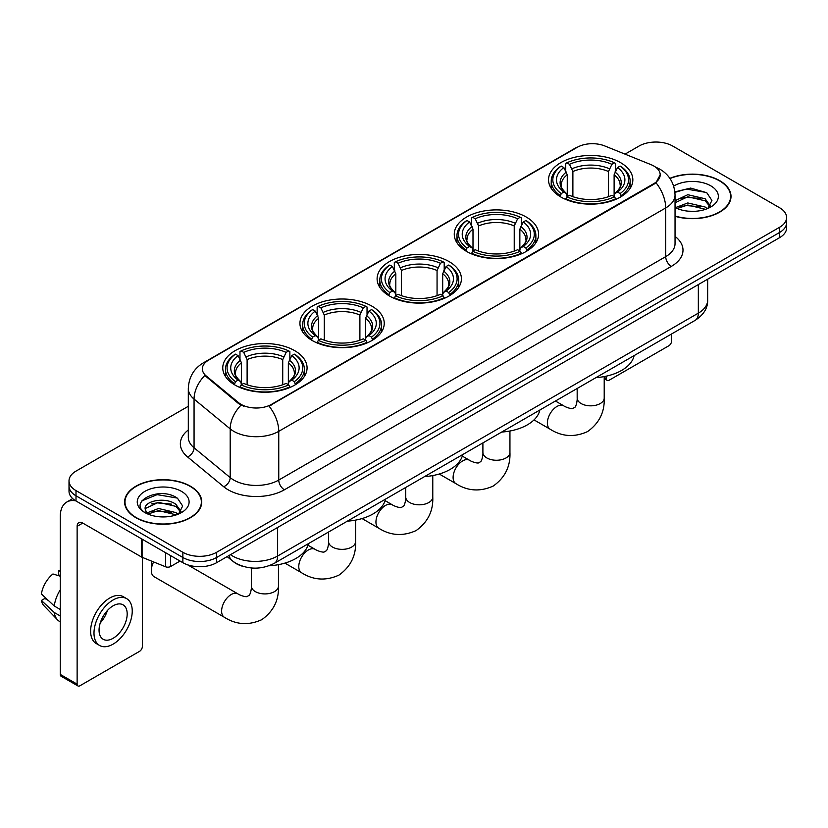 <?xml version="1.0" encoding="UTF-8"?>
<svg xmlns="http://www.w3.org/2000/svg" width="828" height="828" viewBox="0 0 828 828"><rect width="100%" height="100%" fill="white"/><g stroke="black" fill="none" stroke-linecap="round" stroke-linejoin="round"><path stroke-width="1.24" d="M294.727 350.679A42.156 24.343 0 0 0 248.793 345.4A42.156 24.343 0 0 0 222.763 367.891A42.156 24.343 0 0 0 235.111 385.103A42.156 24.343 0 0 0 281.054 390.381A42.156 24.343 0 0 0 307.074 367.891A42.156 24.343 0 0 0 294.727 350.679M526.235 217.029A42.156 24.343 0 0 0 480.292 211.751A42.156 24.343 0 0 0 454.261 234.231A42.156 24.343 0 0 0 466.609 251.443A42.156 24.343 0 0 0 512.553 256.721A42.156 24.343 0 0 0 538.583 234.231A42.156 24.343 0 0 0 526.235 217.029M449.066 261.576A42.156 24.343 0 0 0 403.122 256.297A42.156 24.343 0 0 0 377.102 278.788A42.156 24.343 0 0 0 389.45 296A42.156 24.343 0 0 0 435.383 301.268A42.156 24.343 0 0 0 461.413 278.788A42.156 24.343 0 0 0 449.066 261.576M371.896 306.132A42.156 24.343 0 0 0 325.953 300.854A42.156 24.343 0 0 0 299.933 323.334A42.156 24.343 0 0 0 312.28 340.546A42.156 24.343 0 0 0 358.224 345.825A42.156 24.343 0 0 0 384.244 323.334A42.156 24.343 0 0 0 371.896 306.132M620.493 162.598A42.156 24.343 0 0 0 574.56 157.32A42.156 24.343 0 0 0 548.529 179.811A42.156 24.343 0 0 0 560.877 197.023A42.156 24.343 0 0 0 606.82 202.301A42.156 24.343 0 0 0 632.84 179.811A42.156 24.343 0 0 0 620.493 162.598M653.903 166.045A21.476 12.399 0 0 0 651.036 164.658L604.73 145.935A21.476 12.399 0 0 0 577.22 147.322L208.646 360.118A21.476 12.399 0 0 0 202.353 368.884A21.476 12.399 0 0 0 206.244 375.995L238.671 402.729A21.476 12.399 0 0 0 271.449 404.385L653.903 183.578A21.476 12.399 0 0 0 660.195 174.811A21.476 12.399 0 0 0 653.903 166.045M243.473 566.507A23.867 13.776 180 0 1 233.838 561.995M675.037 216.284A38.574 22.273 0 0 0 731.01 196.402A38.574 22.273 0 0 0 719.708 180.659A38.574 22.273 0 0 0 669.873 178.341M190.45 486.222A38.574 22.273 0 0 0 148.409 481.389A38.574 22.273 0 0 0 124.604 501.965A38.574 22.273 0 0 0 135.895 517.717A38.574 22.273 0 0 0 177.937 522.551A38.574 22.273 0 0 0 201.753 501.965A38.574 22.273 0 0 0 190.45 486.222M124.997 503.973A38.574 22.273 0 0 0 124.862 504.562M660.195 174.811L655.983 182.709L653.903 184.22L269.028 406.113A27.841 16.074 60 0 1 278.757 431.336A31.816 18.371 180 0 1 233.765 431.336A31.816 18.371 180 0 1 230.194 428.883L194.062 399.096A31.816 18.371 180 0 1 188.308 388.56L188.308 437.267A31.816 18.371 0 0 0 194.062 447.803L230.194 477.601A31.816 18.371 0 0 0 233.765 480.054A31.816 18.371 0 0 0 278.757 480.054L665.712 256.639A31.816 18.371 0 0 0 675.037 243.649L675.037 194.942A31.816 18.371 180 0 1 665.712 207.931A27.841 16.074 -120 0 0 655.983 182.709M188.308 406.279L76 471.122A23.867 13.776 0 0 0 69.014 480.861L69.014 491.252A23.867 13.776 0 0 0 76 500.992L182.864 562.688L182.864 557.492A23.867 13.776 0 0 0 216.605 557.492L779.614 232.451A23.867 13.776 0 0 0 786.6 222.711A23.867 13.776 0 0 1 779.614 232.451L216.605 557.492A23.867 13.776 0 0 1 182.864 557.492L76 495.796L182.864 557.492L182.864 552.297A23.867 13.776 0 0 0 216.605 552.297L779.614 227.255A23.867 13.776 0 0 0 786.6 217.516A23.867 13.776 0 0 0 779.614 207.766L672.75 146.07A23.867 13.776 0 0 0 638.999 146.07L625.026 154.143M69.014 486.057A23.867 13.776 0 0 0 76 495.796A23.867 13.776 0 0 1 69.014 486.057M243.494 406.113L238.671 403.671L204.795 375.467A27.841 18.62 129.5 0 0 194.062 399.096L194.062 447.803A7.959 5.32 -50.5 0 1 187.552 456.932A39.775 22.956 180 0 1 188.308 429.98M69.014 480.861A23.867 13.776 0 0 0 76 490.6L182.864 552.297M201.494 504.562A38.574 22.273 0 0 0 201.359 503.973M730.751 198.999A38.574 22.273 0 0 0 730.617 198.409M182.864 562.688A23.867 13.776 0 0 0 216.605 562.688L779.614 237.646A23.867 13.776 0 0 0 786.6 227.907L786.6 217.516M675.037 216.025A38.181 22.046 0 0 0 730.617 196.402A38.181 22.046 0 0 0 719.428 180.814A38.181 22.046 0 0 0 670.018 178.558M688.12 211.171L694.112 211.347M676.207 207.362L687.778 202.943L705.145 207.01L707.247 208.697M677.273 208.47L687.778 205.013L705.518 209.329M675.037 205.51A17.978 10.381 0 0 0 677.428 208.615M675.037 200.728L687.778 194.704L705.145 198.761L710.31 205.893M675.037 202.788L687.778 196.764L705.145 200.821L709.896 206.431M675.037 207.507A25.927 14.966 0 0 0 710.766 206.99A25.927 14.966 0 0 0 710.766 185.824A25.927 14.966 0 0 0 673.661 186.083M707.857 208.439L711.925 200.459L706.781 192.717L690.624 188.08L674.872 191.889M676.383 208.17L675.037 206.731M674.923 192.375L686.36 189.074L706.429 192.489M680.647 198.358L686.36 197.323L700.695 198.554M680.647 206.607L686.36 205.572L700.695 206.793M604.212 377.32L606.375 378.582A3.974 2.298 120 0 0 607.203 380.394A3.974 2.298 120 0 0 609.191 380.197L668.807 345.783A3.974 2.298 120 0 0 671.622 340.908L671.622 333.953M606.375 378.582L606.375 376.14M136.175 517.552A38.181 22.046 0 0 0 177.792 522.333A38.181 22.046 0 0 0 201.359 501.965A38.181 22.046 0 0 0 190.171 486.378A38.181 22.046 0 0 0 148.564 481.606A38.181 22.046 0 0 0 124.997 501.965A38.181 22.046 0 0 0 136.175 517.552M158.862 516.734L164.865 516.91M146.949 512.925L158.521 508.506L175.888 512.573L177.989 514.26M148.015 514.033L158.521 510.576L176.261 514.892M147.125 513.733L145.273 509.375A17.978 10.381 0 0 0 148.171 514.178M181.053 511.456L175.888 504.324C165.093 496.272 142.892 501.24 145.273 509.375L145.2 508.578M145.314 509.624L145.811 508.288L158.521 502.327L175.888 506.384L180.649 511.994M178.6 514.002L182.667 506.022L177.523 498.28C159.338 485.208 127.005 502.441 145.676 513.008L146.597 513.567M181.508 491.387A25.927 14.966 0 0 0 144.838 491.387A25.927 14.966 0 0 0 144.838 512.553A25.927 14.966 0 0 0 181.508 512.553A25.927 14.966 0 0 0 181.508 491.387M141.878 500.888L157.113 494.637L177.182 498.052M151.389 503.921L157.113 502.886L171.437 504.117M151.389 512.17L157.113 511.135L171.437 512.356M560.121 196.578L561.249 193.555A37.86 21.859 0 0 1 561.249 166.066L563.858 167.566A34.207 19.748 0 0 0 563.858 192.055L566.424 193.514L567.252 196.588M567.252 195.336L567.252 174.77L563.858 167.566M565.741 170.827L565.741 163.458L566.88 162.816A37.86 21.859 0 0 1 614.5 162.816L611.892 164.317A34.207 19.748 0 0 0 569.478 164.317L572.883 171.52L572.883 196.671M608.497 196.671L608.497 171.52L611.892 164.317M595.943 377.64A43.749 25.254 0 0 0 634.113 355.605M565.741 198.761A39.454 22.78 0 0 0 615.628 198.761L614.5 196.805A37.86 21.859 0 0 1 566.88 196.805L565.741 199.434M615.628 199.434L615.628 198.761M561.249 166.066L560.121 166.707A39.454 22.78 0 0 0 551.231 181.115A39.454 22.78 0 0 0 560.121 195.511M614.5 162.816L615.628 163.458L615.628 170.827M566.88 196.805L569.478 195.304A34.207 19.748 0 0 0 611.892 195.304L614.5 196.805M563.858 192.055L561.249 193.555M569.478 164.317L566.88 162.816M566.424 171.996A30.595 17.667 0 0 0 566.424 193.514L566.569 193.617C562.222 189.405 560.452 186.559 561.26 185.058A29.425 16.995 0 0 1 567.252 174.77M621.259 195.511A39.454 22.78 0 0 0 630.139 181.115A39.454 22.78 0 0 0 621.259 166.707L620.12 166.066A37.86 21.859 0 0 1 620.12 193.555L621.259 196.578M620.12 193.555L617.522 192.055A34.207 19.748 0 0 0 617.522 167.566L620.12 166.066M617.522 167.566L614.117 174.77L614.117 195.336L614.945 193.514L617.522 192.055M614.117 174.77A29.425 16.995 0 0 1 620.12 185.058C620.917 186.569 619.147 189.415 614.811 193.617L614.945 193.514A30.595 17.667 0 0 0 614.945 171.996M614.117 196.588L614.117 195.336M465.853 250.998L466.982 247.986A37.86 21.859 0 0 1 466.982 220.486L469.59 221.987A34.207 19.748 0 0 0 469.59 246.475L472.157 247.945L472.995 251.008M472.995 249.756L472.995 229.201L469.59 221.987M471.484 225.247L471.484 217.888L472.612 217.236A37.86 21.859 0 0 1 520.232 217.236L517.635 218.747A34.207 19.748 0 0 0 475.21 218.747L478.615 225.951L478.615 251.091M514.229 251.091L514.229 225.951L517.635 218.747M501.685 432.061A43.749 25.254 0 0 0 539.856 410.026M471.484 253.182A39.454 22.78 0 0 0 521.361 253.182L520.232 251.226A37.86 21.859 0 0 1 472.612 251.226L471.484 253.854M521.361 253.854L521.361 253.182M466.982 220.486L465.853 221.138A39.454 22.78 0 0 0 456.973 235.535A39.454 22.78 0 0 0 465.853 249.932M520.232 217.236L521.361 217.888L521.361 225.247M472.612 251.226L475.21 249.725A34.207 19.748 0 0 0 517.635 249.725L520.232 251.226M469.59 246.475L466.982 247.986M475.21 218.747L472.612 217.236M472.157 226.417A30.595 17.667 0 0 0 472.157 247.945L472.302 248.038C467.955 243.836 466.185 240.979 466.992 239.478A29.425 16.995 0 0 1 472.995 229.201M526.991 249.932A39.454 22.78 0 0 0 535.871 235.535A39.454 22.78 0 0 0 526.991 221.138L525.863 220.486A37.86 21.859 0 0 1 525.863 247.986L526.991 250.998M525.863 247.986L523.255 246.475A34.207 19.748 0 0 0 523.255 221.987L525.863 220.486M523.255 221.987L519.849 229.201L519.849 249.756L520.688 247.945L523.255 246.475M519.849 229.201A29.425 16.995 0 0 1 525.852 239.478C526.649 240.989 524.88 243.846 520.543 248.038L520.688 247.945A30.595 17.667 0 0 0 520.688 226.417M519.849 251.008L519.849 249.756M388.684 295.544L389.822 292.532A37.86 21.859 0 0 1 389.822 265.043L392.42 266.544A34.207 19.748 0 0 0 392.42 291.032L394.997 292.491L395.825 295.565M395.825 294.313L395.825 273.747L392.42 266.544M394.314 269.804L394.314 262.435L395.442 261.793A37.86 21.859 0 0 1 443.063 261.793L440.465 263.294A34.207 19.748 0 0 0 398.051 263.294L401.445 270.497L401.445 295.648M437.06 295.648L437.06 270.497L440.465 263.294M424.516 476.617A43.749 25.254 0 0 0 462.686 454.572M394.314 297.728A39.454 22.78 0 0 0 444.201 297.728L443.063 295.782A37.86 21.859 0 0 1 395.442 295.782L394.314 298.411M444.201 298.411L444.201 297.728M389.822 265.043L388.684 265.684A39.454 22.78 0 0 0 379.804 280.081A39.454 22.78 0 0 0 388.684 294.489M443.063 261.793L444.201 262.435L444.201 269.804M395.442 295.782L398.051 294.282A34.207 19.748 0 0 0 440.465 294.282L443.063 295.782M392.42 291.032L389.822 292.532M398.051 263.294L395.442 261.793M394.997 270.973A30.595 17.667 0 0 0 394.997 292.491L395.142 292.584C390.795 288.382 389.015 285.536 389.822 284.025A29.425 16.995 0 0 1 395.825 273.747M449.821 294.489A39.454 22.78 0 0 0 458.712 280.081A39.454 22.78 0 0 0 449.821 265.684L448.693 265.043A37.86 21.859 0 0 1 448.693 292.532L449.821 295.544M448.693 292.532L446.085 291.032A34.207 19.748 0 0 0 446.085 266.544L448.693 265.043M446.085 266.544L442.69 273.747L442.69 294.313L443.518 292.491L446.085 291.032M442.69 273.747A29.425 16.995 0 0 1 448.683 284.025C449.49 285.536 447.72 288.392 443.373 292.584L443.518 292.491A30.595 17.667 0 0 0 443.518 270.973M442.69 295.565L442.69 294.313M311.525 340.101L312.653 337.089A37.86 21.859 0 0 1 312.653 309.589L315.251 311.09A34.207 19.748 0 0 0 315.251 335.578L317.828 337.048L318.656 340.111M318.656 338.859L318.656 318.304L315.251 311.09M317.145 314.35L317.145 306.991L318.273 306.339A37.86 21.859 0 0 1 365.904 306.339L363.295 307.85A34.207 19.748 0 0 0 320.881 307.85L324.286 315.054L324.286 340.194M359.901 340.194L359.901 315.054L363.295 307.85M347.346 521.164A43.749 25.254 0 0 0 385.517 499.129M317.145 342.285A39.454 22.78 0 0 0 367.032 342.285L365.904 340.329A37.86 21.859 0 0 1 318.273 340.329L317.145 342.958M367.032 342.958L367.032 342.285M312.653 309.589L311.525 310.241A39.454 22.78 0 0 0 302.634 324.638A39.454 22.78 0 0 0 311.525 339.035M365.904 306.339L367.032 306.991L367.032 314.35M318.273 340.329L320.881 338.828A34.207 19.748 0 0 0 363.295 338.828L365.904 340.329M315.251 335.578L312.653 337.089M320.881 307.85L318.273 306.339M317.828 315.52A30.595 17.667 0 0 0 317.828 337.048L317.973 337.141C313.626 332.939 311.856 330.082 312.663 328.581A29.425 16.995 0 0 1 318.656 318.304M372.652 339.035A39.454 22.78 0 0 0 381.542 324.638A39.454 22.78 0 0 0 372.652 310.241L371.524 309.589A37.86 21.859 0 0 1 371.524 337.089L372.652 340.101M371.524 337.089L368.926 335.578A34.207 19.748 0 0 0 368.926 311.09L371.524 309.589M368.926 311.09L365.521 318.304L365.521 338.859L366.349 337.048L368.926 335.578M365.521 318.304A29.425 16.995 0 0 1 371.524 328.581C372.321 330.093 370.551 332.949 366.204 337.141L366.349 337.048A30.595 17.667 0 0 0 366.349 315.52M365.521 340.111L365.521 338.859M153.635 561.953A13.517 7.804 120 0 0 151.307 570.523L151.307 564.023A5.568 3.219 -60 0 1 151.917 561.26M151.307 570.523A13.517 7.804 120 0 0 154.112 576.712L224.419 617.305A13.517 7.804 -60 0 1 222.339 606.469A13.517 7.804 -60 0 1 231.178 594.545A13.517 7.804 -60 0 1 237.936 593.883C238.692 594.556 243.877 596.905 246.858 596.646L249.331 595.208C251.05 592.765 251.608 587.093 251.401 586.11A13.517 7.804 180 0 0 255.366 591.627A13.517 7.804 180 0 0 274.482 591.627A13.517 7.804 180 0 0 278.446 586.11C279.026 600.103 273.478 611.292 261.803 619.665C248.71 625.585 236.249 624.798 224.419 617.305M234.355 384.647L235.483 381.636A37.86 21.859 0 0 1 235.483 354.146L238.091 355.647A34.207 19.748 0 0 0 238.091 380.135L240.658 381.594L241.486 384.668M241.486 383.416L241.486 362.85L238.091 355.647M239.975 358.907L239.975 351.538L241.114 350.896A37.86 21.859 0 0 1 288.734 350.896L286.126 352.397A34.207 19.748 0 0 0 243.711 352.397L247.117 359.6L247.117 384.751M282.731 384.751L282.731 359.6L286.126 352.397M268.986 565.793A43.749 25.254 0 0 0 308.347 543.685M239.975 386.842A39.454 22.78 0 0 0 289.862 386.842L288.734 384.885A37.86 21.859 0 0 1 241.114 384.885L239.975 387.514M289.862 387.514L289.862 386.842M235.483 354.146L234.355 354.788A39.454 22.78 0 0 0 225.475 369.184A39.454 22.78 0 0 0 234.355 383.592M288.734 350.896L289.862 351.538L289.862 358.907M241.114 384.885L243.711 383.385A34.207 19.748 0 0 0 286.126 383.385L288.734 384.885M238.091 380.135L235.483 381.636M243.711 352.397L241.114 350.896M240.658 360.076A30.595 17.667 0 0 0 240.658 381.594L240.803 381.687C236.456 377.485 234.686 374.639 235.494 373.128A29.425 16.995 0 0 1 241.486 362.85M295.492 383.592A39.454 22.78 0 0 0 304.373 369.184A39.454 22.78 0 0 0 295.492 354.788L294.354 354.146A37.86 21.859 0 0 1 294.354 381.636L295.492 384.647M294.354 381.636L291.756 380.135A34.207 19.748 0 0 0 291.756 355.647L294.354 354.146M291.756 355.647L288.351 362.85L288.351 383.416L289.189 381.594L291.756 380.135M288.351 362.85A29.425 16.995 0 0 1 294.354 373.128C295.151 374.639 293.381 377.496 289.044 381.687L289.189 381.594A30.595 17.667 0 0 0 289.189 360.076M288.351 384.668L288.351 383.416M170.63 555.629L170.63 566.507L180.049 561.073M75.731 500.836A31.816 18.371 -120 0 0 66.84 502.016A31.816 18.371 -120 0 0 60.247 516.579L60.247 674.396L77.128 684.145L77.128 526.329A7.959 4.595 60 0 1 78.774 522.685A7.959 4.595 60 0 1 82.748 523.079L141.557 557.027L141.557 538.842M77.128 684.145A3.974 2.298 120 0 0 77.946 685.957L61.075 676.217A3.974 2.298 -60 0 1 60.247 674.396M77.946 685.957A3.974 2.298 120 0 0 79.933 685.76L139.549 651.346A3.974 2.298 120 0 0 142.364 646.471L142.364 557.399M170.63 566.507A3.974 2.298 180 0 1 165.538 566.766L142.085 557.285A3.974 2.298 180 0 1 141.557 557.027M113.115 638.284A19.882 11.478 120 0 0 126.115 620.762A19.882 11.478 120 0 0 123.061 604.833A19.882 11.478 120 0 0 113.115 605.817A19.882 11.478 120 0 0 100.126 623.339A19.882 11.478 120 0 0 103.179 639.278A19.882 11.478 120 0 0 113.115 638.284M100.271 622.873A19.882 11.478 120 0 0 107.412 610.515M60.247 571.248L58.56 570.74L58.56 574.735L60.247 575.708M126.643 598.634L123.268 596.688A27.045 15.618 120 0 0 109.741 598.023A27.045 15.618 120 0 0 92.074 621.859A27.045 15.618 120 0 0 96.224 643.522L99.598 645.478A27.045 15.618 120 0 0 113.115 644.132A27.045 15.618 120 0 0 130.783 620.307A27.045 15.618 120 0 0 126.643 598.634A27.045 15.618 120 0 0 113.115 599.969A27.045 15.618 120 0 0 95.448 623.805A27.045 15.618 120 0 0 99.598 645.478M60.247 589.846A26.248 15.152 120 0 0 54.275 606.013L41.4 593.966A20.679 11.944 120 0 1 52.94 573.98L60.247 576.205M60.247 609.47L54.275 606.013M48.366 600.486L44.857 598.468L41.4 600.466L54.275 612.513L60.247 615.96M54.275 612.513A26.248 15.152 120 0 0 57.515 619.841A26.248 15.152 120 0 0 59.502 621.404L60.247 621.838M60.247 570.264A20.679 11.944 120 0 0 58.56 570.74M41.4 600.466A20.679 11.944 120 0 0 43.843 605.61L57.515 619.841M206.244 375.995L206.244 376.937M238.671 402.729L238.671 403.671M271.449 404.385L271.449 405.027M653.903 183.578L653.903 184.22M284.387 489.793A7.959 4.595 60 0 1 278.757 480.054L278.757 431.336L665.712 207.931L665.712 256.639A7.959 4.595 60 0 0 671.342 266.388L284.387 489.793A39.775 22.956 180 0 1 228.135 489.793A39.775 22.956 180 0 1 223.684 486.729L187.552 456.932M675.037 194.942C674.499 183.505 669.469 174.925 659.947 169.212L655.931 167.256A27.841 13.041 112 0 0 655.559 167.111M206.275 361.743A27.841 16.074 -120 0 0 203.398 362.83C193.876 368.543 188.846 377.113 188.308 388.56M203.398 362.83L574.88 148.347A27.841 16.074 60 0 1 576.992 147.456M241.041 405.151A27.841 18.62 129.5 0 0 230.194 428.883L230.194 477.601A7.959 5.32 -50.5 0 1 223.684 486.729M675.037 236.373A39.775 22.956 180 0 1 671.342 266.388M216.605 552.297L216.605 562.688M779.614 227.255L779.614 237.646M76 490.6L76 500.992M230.505 554.667A31.816 18.371 0 0 0 232.637 556.033A31.816 18.371 0 0 0 277.628 556.033L698.335 313.139A31.816 18.371 0 0 0 707.661 300.15C707.888 308.047 703.686 314.806 695.044 320.426L274.337 563.319A15.908 9.18 60 0 0 277.628 556.033L277.628 527.457M698.335 284.563L698.335 313.139A15.908 9.18 60 0 1 695.044 320.426M229.211 555.412A15.908 10.64 129.5 0 0 231.985 560.587L227.151 556.602M604.212 376.585L604.212 398.03A13.517 7.804 180 0 1 600.248 403.546A13.517 7.804 180 0 1 581.121 403.546A13.517 7.804 180 0 1 577.168 398.03C577.375 399.013 576.816 404.685 575.098 407.138L572.624 408.566C569.643 408.825 564.458 406.476 563.702 405.803L555.433 401.031M604.212 398.03C604.782 412.023 599.234 423.211 587.559 431.585C574.477 437.505 562.015 436.718 550.175 429.225A13.517 7.804 -60 0 1 548.105 418.388A13.517 7.804 -60 0 1 556.944 406.476A13.517 7.804 -60 0 1 563.702 405.803M608.497 171.52A29.425 16.995 0 0 0 572.883 171.52M609.325 168.746A30.595 17.667 0 0 0 572.044 168.746M509.944 431.005L509.944 452.45A13.517 7.804 180 0 1 505.98 457.967A13.517 7.804 180 0 1 486.864 457.967A13.517 7.804 180 0 1 482.9 452.45C483.107 453.444 482.548 459.105 480.83 461.558L478.356 462.987C475.375 463.245 470.19 460.896 469.435 460.223L462.283 456.093M509.944 452.45C510.524 466.443 504.976 477.632 493.302 486.005C480.209 491.935 467.748 491.139 455.917 483.645A13.517 7.804 -60 0 1 453.837 472.809A13.517 7.804 -60 0 1 462.676 460.896A13.517 7.804 -60 0 1 469.435 460.223M514.229 225.951A29.425 16.995 0 0 0 478.615 225.951M515.057 223.177A30.595 17.667 0 0 0 477.787 223.177M432.775 475.562L432.775 497.007A13.517 7.804 180 0 1 428.821 502.524A13.517 7.804 180 0 1 409.694 502.524A13.517 7.804 180 0 1 405.73 497.007C405.937 497.99 405.378 503.652 403.66 506.105L401.187 507.543C398.206 507.802 393.021 505.453 392.265 504.78L385.123 500.65M432.775 497.007C433.354 511 427.807 522.178 416.132 530.562C403.05 536.482 390.588 535.695 378.748 528.202A13.517 7.804 -60 0 1 376.678 517.365A13.517 7.804 -60 0 1 385.506 505.442A13.517 7.804 -60 0 1 392.265 504.78M437.06 270.497A29.425 16.995 0 0 0 401.445 270.497M437.898 267.723A30.595 17.667 0 0 0 400.617 267.723M355.616 520.119L355.616 541.553A13.517 7.804 180 0 1 351.652 547.07A13.517 7.804 180 0 1 332.525 547.07A13.517 7.804 180 0 1 328.571 541.553C328.768 542.547 328.209 548.208 326.501 550.661L324.027 552.09C321.047 552.348 315.861 549.999 315.106 549.326L307.954 545.197M355.616 541.553C356.185 555.547 350.637 566.735 338.962 575.108C325.88 581.039 313.419 580.242 301.578 572.748A13.517 7.804 -60 0 1 299.508 561.912A13.517 7.804 -60 0 1 308.347 549.999A13.517 7.804 -60 0 1 315.106 549.326M359.901 315.054A29.425 16.995 0 0 0 324.286 315.054M360.729 312.28A30.595 17.667 0 0 0 323.448 312.28M282.731 359.6A29.425 16.995 0 0 0 247.117 359.6M283.559 356.827A30.595 17.667 0 0 0 246.289 356.827M77.128 526.329L82.748 523.079M142.085 539.152L142.085 557.285M165.538 566.766L165.538 552.69M574.88 148.347L579.983 145.976M274.337 563.319C261.534 569.747 248.731 569.747 235.928 563.319L231.985 560.587M707.661 300.15L707.661 279.191M730.617 199.6L730.617 196.402M607.203 380.394L604.212 378.665M201.359 505.163L201.359 501.965M124.997 505.163L124.997 501.965M550.175 429.225L534.029 419.899M551.231 188.391L551.231 181.115M630.139 188.391L630.139 181.115M577.168 388.487L577.168 398.03M455.917 483.645L439.233 474.009M456.973 242.811L456.973 235.535M535.871 242.811L535.871 235.535M482.9 442.908L482.9 452.45M378.748 528.202L362.064 518.566M379.804 287.368L379.804 280.081M458.712 287.368L458.712 280.081M405.73 487.454L405.73 497.007M301.578 572.748L284.894 563.112M302.634 331.914L302.634 324.638M381.542 331.914L381.542 324.638M328.571 532.011L328.571 541.553M278.446 564.665L278.446 586.11M225.475 376.471L225.475 369.184M304.373 376.471L304.373 369.184M237.936 593.883L187.573 564.799M251.401 567.977L251.401 586.11M66.84 502.016L72.709 498.622"/></g></svg>
